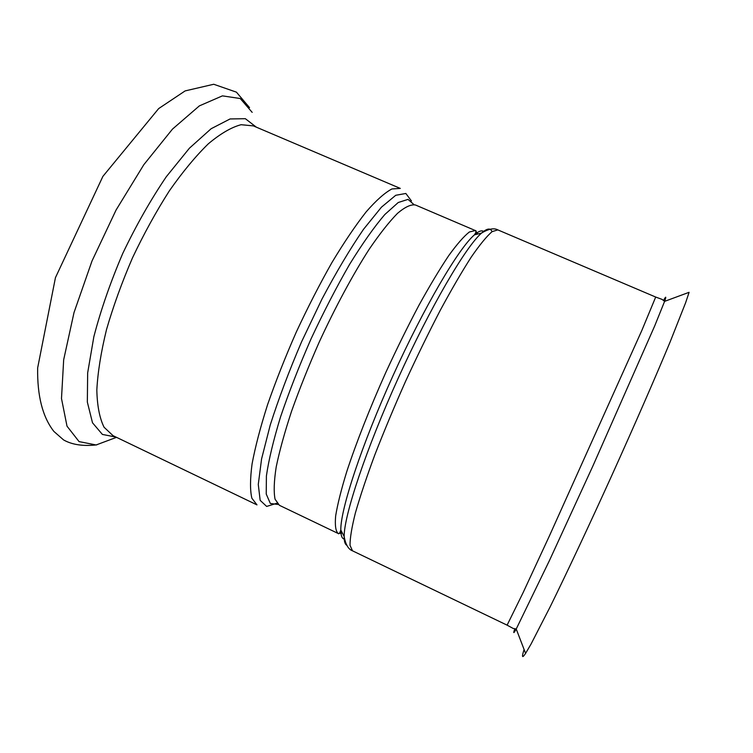 <?xml version="1.0" encoding="UTF-8"?>
<svg xmlns="http://www.w3.org/2000/svg" width="753" height="753" viewBox="0 0 753 753"><rect width="100%" height="100%" fill="white"/><g stroke="black" fill="none" stroke-linecap="round" stroke-linejoin="round"><path stroke-width="1.13" d="M276.953 503.22L266.666 506.43L260.161 500.35L258.279 484.443L261.583 458.935L270.242 425.003C278.591 398.817 289.058 371.041 301.642 341.664L321.992 299.035C336.309 272.049 350.154 248.791 363.539 229.279L381.423 207.197L395.749 195.281L405.839 193.474L411.449 200.957M400.295 188.41L391.918 188.956C384.783 192.74 376.218 200.354 366.212 211.8C355.529 225.429 344.121 242.306 331.998 262.439C319.733 284.079 307.845 307.262 296.315 332.007C285.321 356.988 275.739 381.225 267.56 404.719C260.434 427.111 255.276 446.811 252.086 463.839C250.081 478.908 250.005 490.372 251.869 498.222L256.98 504.887L113.035 435.667L104.074 427.243C99.622 418.301 97.203 405.905 96.826 390.063C97.758 372.396 100.968 352.291 106.474 329.739C113.261 306.255 121.939 282.29 132.509 257.827C143.917 233.75 156.21 211.424 169.378 190.82C182.697 171.816 195.686 156.135 208.355 143.785C220.507 133.61 231.416 127.257 241.082 124.706L253.319 125.883L400.295 188.41M413.924 204.562L408.041 199.366L398.243 202.51L384.783 214.558C374.156 226.992 362.428 243.596 349.59 264.369C336.459 287.138 323.639 311.921 311.121 338.718C299.242 365.798 289.077 391.776 280.624 416.663C273.48 440.016 268.736 459.782 266.402 475.971L266.233 494.034L270.327 503.475L278.121 504.472M344.601 539.176C342.097 538.856 340.827 535.807 340.798 530.008C339.819 533.275 338.935 534.423 338.125 533.463L279.429 505.329L275.061 499.211C273.621 491.878 273.998 481.12 276.21 466.916C279.523 450.868 284.653 432.269 291.609 411.119C299.515 388.915 308.683 365.986 319.112 342.333C335.33 307.102 352.922 274.506 369.243 249.158C379.776 233.741 389.207 221.796 397.528 213.325C405.029 206.981 411.006 204.204 415.44 204.985L475.303 230.54L469.373 231.98C463.933 236.235 457.043 244.123 448.694 255.662C439.62 269.245 429.662 285.848 418.837 305.464C407.74 326.463 396.718 348.818 385.771 372.519C369.779 408.267 356.131 443.028 346.7 471.792C341.222 489.676 337.542 504.359 335.669 515.833C334.821 525.255 335.65 531.129 338.125 533.463L342.389 533.077M477.835 233.995L475.303 230.54C476.555 230.512 476.282 231.943 474.465 234.823C478.842 231.02 481.976 229.957 483.868 231.632M352.498 550.82L350.032 545.37C349.957 538.273 351.745 527.458 355.388 512.925C360.141 496.359 366.645 476.941 374.9 454.671C384.039 431.196 394.243 406.789 405.509 381.46C417.115 356.273 428.73 332.506 440.345 310.151C451.64 289.256 461.947 271.56 471.256 257.065C479.774 244.734 486.72 236.263 492.104 231.632L497.827 229.891L655.694 297.049L641.801 330.539L549.417 535.901L523.119 592.62L507.108 625.159L352.498 550.82C348.366 549.295 345.589 544.523 344.159 536.475L340.798 530.008C340.478 509.357 361.581 445.023 392.962 375.775C424.306 306.509 458.737 248.208 474.465 234.823L481.544 233.082C465.749 246.72 430.528 306.753 398.224 378.157C365.873 449.541 343.98 515.607 344.159 536.475C344.13 541.407 345.015 544.344 346.804 545.285M492.048 231.679C490.551 227.792 487.05 228.263 481.544 233.082C488.537 228.856 493.959 227.792 497.827 229.891M115.981 437.088L102.389 434.415L92.506 422.791L87.339 402.083L87.659 372.904L93.852 336.723C100.874 309.803 110.512 282.036 122.767 253.413C136.189 225.326 150.704 199.771 166.3 176.729L189.408 148.209L211.132 128.725L230.098 118.946L245.356 118.701L256.331 127.163M116.517 437.342L96.111 444.967L79.065 441.597L67.008 426.17L61.492 398.525L63.676 359.765L74.02 312.551L92.017 260.962L116.084 210.002L143.823 164.691L172.465 129.121L199.366 105.881L222.417 95.866L240.245 98.53L252.17 112.357M524.097 649.491C521.575 657.341 522.074 658.64 525.585 653.388L531.053 644.05L550.198 606.749C566.736 573.118 589.185 525.321 612.029 474.974C634.798 424.588 655.91 376.189 670.274 341.57L685.682 302.584L689.089 292.315L664.598 301.369C666.424 296.221 666.094 295.854 663.619 300.249M514.741 629.009C513.066 633.772 513.565 633.772 516.229 629.009L549.492 560.439L592.771 466.258L654.686 325.955L664.598 301.369L662.103 299.402L655.694 297.049M96.817 444.872C83.131 446.397 72.062 444.75 63.591 439.931L53.887 431.431C42.601 417.011 37.189 395.852 37.65 367.953L55.449 277.65L102.907 176.362L158.667 108.583L185.134 90.906L213.73 84.261L236.423 92.158L249.535 107.623M507.108 625.159L513.113 628.426L516.229 629.009L525.585 653.388"/></g></svg>
